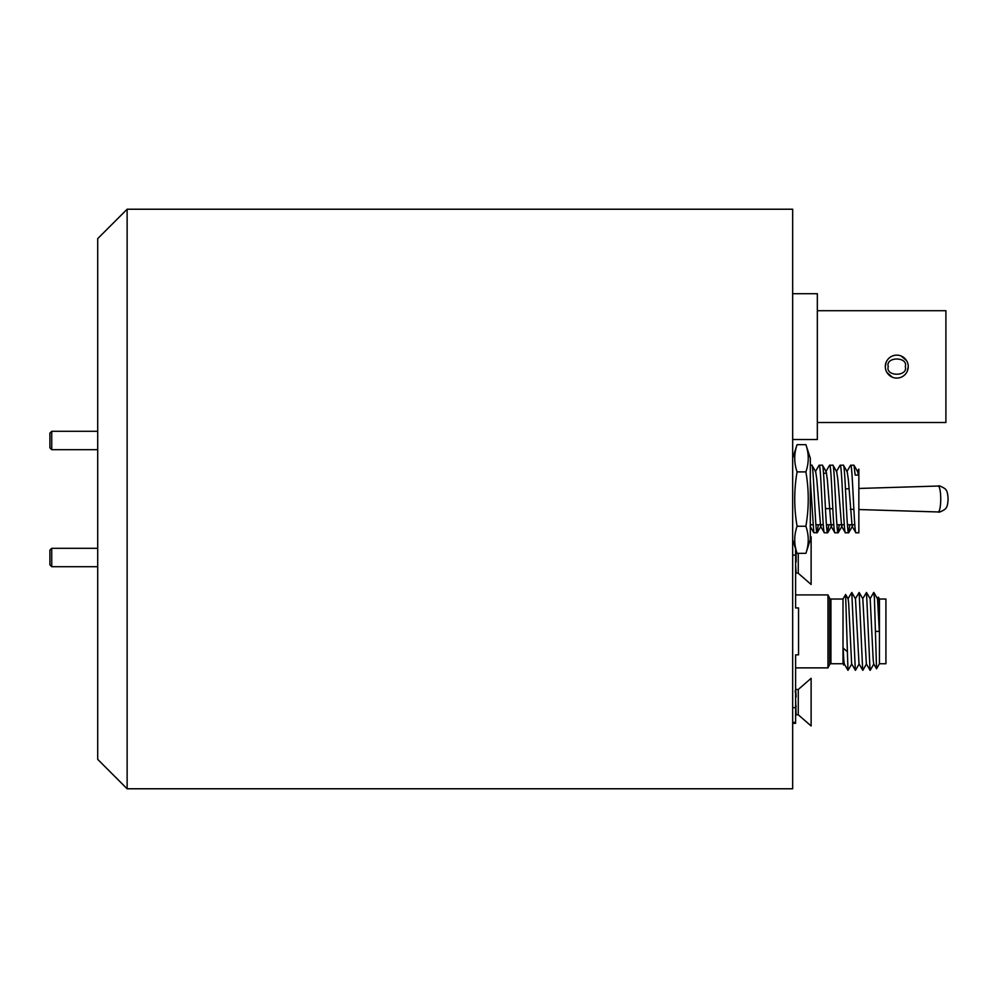 <?xml version="1.0" encoding="UTF-8"?>
<svg xmlns="http://www.w3.org/2000/svg" width="998" height="998" viewBox="0 0 998 998"><rect width="100%" height="100%" fill="white"/><g stroke="black" fill="none" stroke-linecap="round" stroke-linejoin="round"><path stroke-width="1.5" d="M127.133 209.218L97.704 238.634L97.704 759.366L127.133 788.782L792.662 788.782L792.662 209.218L127.133 209.218L127.133 788.782M938.182 486.038C938.981 484.754 947.015 489.594 945.78 489.769C947.04 490.592 947.813 493.673 948.1 499C947.813 504.327 947.04 507.408 945.78 508.231C947.015 508.406 938.981 513.246 938.182 511.962L938.182 511.962A12.962 2.545 -90 0 0 940.74 499A12.962 2.545 -90 0 0 938.22 486.038A12.962 2.545 -90 0 0 938.182 486.038L858.854 488.459M810.314 524.748L812.759 524.748M815.915 524.748L823.263 524.748M826.419 524.748L833.767 524.748M836.923 524.748L844.271 524.748M847.427 524.748L854.787 524.748M823.525 473.252L826.618 473.252M854.001 465.28L855.186 475.073L858.854 475.073L858.854 532.832L855.835 532.72L852.13 526.32L848.35 479.576L847.202 471.68L843.497 465.293M849.797 524.748L848.612 532.832L845.331 532.72L841.613 526.32L837.846 479.576L836.698 471.68L832.993 465.293M853.864 465.168L850.583 465.28L846.865 471.68M839.281 524.748L838.108 532.832L834.815 532.72L831.109 526.32L827.342 479.576L826.194 471.68L822.477 465.293M848.612 532.832C846.865 534.928 845.106 463.072 843.36 465.168L840.079 465.28L836.361 471.68M828.777 524.748L827.604 532.832L824.311 532.72L820.606 526.32L816.826 479.576L815.678 471.68L811.973 465.293M838.108 532.832C836.349 534.928 834.602 463.072 832.856 465.168L829.563 465.28L825.857 471.68M818.273 524.748L817.225 532.72L813.807 532.72L810.314 480.088M827.604 532.832C825.845 534.928 824.099 463.072 822.34 465.168L819.059 465.28L815.354 471.68M817.088 532.832C815.341 534.928 813.582 463.072 811.836 465.168L810.314 465.168M855.972 532.832C854.213 534.928 852.467 463.072 850.72 465.168M845.456 532.832C843.709 534.928 841.963 463.072 840.204 465.168M834.952 532.832C833.205 534.928 831.446 463.072 829.7 465.168M824.448 532.832C822.701 534.928 820.942 463.072 819.196 465.168M858.854 479.576L858.854 469.135L857.382 471.68M858.854 470.395L858.854 471.63M858.854 471.992L858.854 473.252M858.405 475.073L857.706 471.68L854.001 465.293M852.878 524.748L852.13 526.32M842.374 524.748L841.613 526.32M831.87 524.748L831.109 526.32M821.366 524.748L820.606 526.32M810.85 524.748L810.314 526.445M797.078 526.245C793.959 535.277 793.959 544.322 797.078 553.354L805.897 553.354L810.314 539.768L810.314 458.232L805.897 444.646L797.078 444.646C793.959 453.728 793.959 462.81 797.078 471.892C793.959 489.931 793.959 508.044 797.078 526.245L805.897 526.245C809.016 508.044 809.016 489.931 805.897 471.892C809.016 462.81 809.016 453.728 805.897 444.646M805.897 553.354C809.016 544.322 809.016 535.277 805.897 526.245M797.065 444.696L792.662 458.232M805.897 471.892L797.078 471.892M844.445 663.932L843.759 665.055L843.011 663.745L830.935 663.745A1.472 1.472 0 0 0 829.625 664.568L827.966 667.874L795.606 667.874M843.011 663.745L843.011 599.025L830.935 599.025A1.472 1.472 0 0 1 829.625 598.214L827.966 594.908L795.606 594.908M843.011 599.025L845.605 594.534L847.976 670.319L844.283 663.932L843.759 659.641L843.16 648.026L846.828 651.282M879.45 663.745L879.45 599.025L885.925 599.025L885.925 663.745L879.45 663.745L876.543 668.785L874.398 597.627L873.724 592.463L870.031 598.837M879.45 599.025L878.39 597.178L879.3 631.385L877.541 598.837L873.849 592.463M843.759 665.055L843.16 648.026M876.543 668.785L873.712 663.932L873.175 659.641L870.194 598.837L866.501 592.463L862.671 598.837M873.861 663.932L870.181 670.319L866.351 663.932L862.833 598.837L859.141 592.463L855.323 598.837M866.514 663.932L862.821 670.319L859.004 663.932L855.486 598.837L851.793 592.463L847.963 598.837M859.153 663.932L855.473 670.319L851.643 663.932L848.662 603.141L848.125 598.837L845.63 594.534M879.3 631.385L875.633 631.385M870.044 670.319L866.501 592.463M862.684 670.319L859.141 592.463M855.336 670.319L851.793 592.463M851.805 663.932L847.976 670.319M792.662 723.325L795.606 723.325L795.606 654.838L798.55 654.838L798.55 607.944L795.606 607.944L795.606 548.825M792.662 707.657L795.606 707.657M795.606 555.125L792.662 555.125M795.606 722.365L792.662 722.365M827.966 667.874L827.966 594.908M886.174 362.212L885.301 366.615A11.477 11.477 0 0 0 896.778 378.08A11.477 11.477 0 0 0 908.255 366.615A11.477 11.477 0 0 1 896.778 378.08A11.477 11.477 0 0 1 885.301 366.615A11.477 11.477 0 0 1 896.778 355.138A11.477 11.477 0 0 1 908.255 366.615L907.369 371.006M792.662 439.519L817.337 439.519L817.337 293.699L792.662 293.699M901.169 356.012L906.608 360.702M892.387 377.207L886.935 372.516M817.337 422.503L945.904 422.503L945.904 310.715L817.337 310.715M795.606 572.777L798.263 573.289L798.263 553.354M795.606 564.207L796.117 573.289M796.117 570.631L795.606 567.874M798.263 573.289L811.125 584.466L811.125 536.799L810.314 537.498M796.117 550.397L796.117 562.074L795.606 554.713M795.606 551.62L796.117 562.074M795.606 698.949L796.117 714.793L798.263 714.793L798.263 689.493L811.125 678.316L811.125 725.97L798.263 714.793M796.117 706.721L795.606 703.328M795.606 690.005L795.606 691.315M795.206 692.076C795.518 688.47 795.818 690.08 796.117 696.903M51.734 449.686L49.9 447.853L49.9 433.132L51.734 431.298L51.734 449.686L97.704 449.686M51.734 431.298L97.704 431.298M51.734 566.702L49.9 564.868L49.9 550.148L51.734 548.314L51.734 566.702L97.704 566.702M51.734 548.314L97.704 548.314M829.625 664.568L829.625 598.214M830.935 599.025L830.935 663.745M888.245 366.615C885.214 356.486 908.342 356.486 905.311 366.615C908.342 376.745 885.214 376.745 888.245 366.615M938.182 511.962L858.854 509.541M853.864 509.392L850.308 509.292M832.819 508.768L825.446 508.556M848.749 532.707L852.454 526.32M838.245 532.707L841.95 526.32M827.741 532.707L831.446 526.32M817.225 532.707L820.942 526.32M810.102 526.32L813.807 532.72M849.024 488.746L845.481 488.858M792.662 539.768L797.065 553.304M878.352 597.178L877.392 598.837M796.117 689.493L798.263 689.493"/></g></svg>
